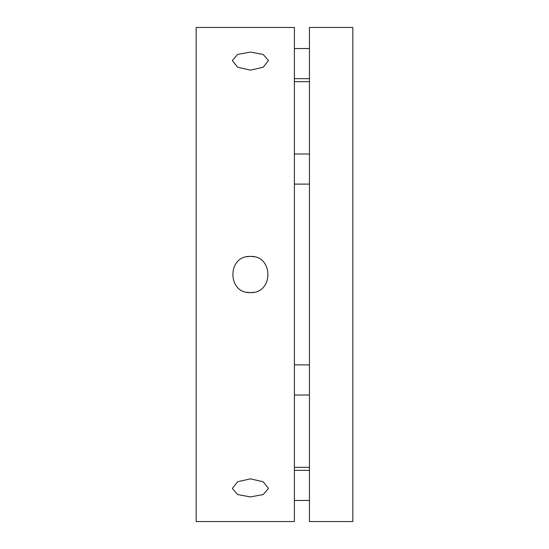 <?xml version="1.0" encoding="UTF-8"?>
<svg xmlns="http://www.w3.org/2000/svg" width="549" height="549" viewBox="0 0 549 549"><rect width="100%" height="100%" fill="white"/><g stroke="black" fill="none" stroke-linecap="round" stroke-linejoin="round"><path stroke-width="0.82" d="M250.399 496.914L237.621 494.56L232.323 488.452L237.621 481.768L250.399 478.838L263.177 481.768L268.475 488.452L263.177 494.56L250.399 496.914M246.865 292.226A18.076 18.076 0 0 0 250.399 292.576C227.066 293.701 227.094 255.285 250.399 256.424C273.725 255.299 273.704 293.715 250.399 292.576A18.076 18.076 0 0 0 253.919 292.233M250.399 70.162L237.621 67.232L232.323 60.548L237.621 54.44L250.399 52.086L263.177 54.44L268.475 60.548L263.177 67.232L250.399 70.162M196.165 27.45L196.165 521.55L294.388 521.55L294.388 27.45L196.165 27.45M253.933 256.774A18.076 18.076 0 0 0 246.878 256.767M309.451 81.677L294.388 81.677M309.451 467.323L294.388 467.323M309.451 27.45L309.451 521.55L352.835 521.55L352.835 27.45L309.451 27.45M294.388 153.988L309.451 153.988M294.388 184.114L309.451 184.114M294.388 48.538L309.451 48.538M294.388 78.665L309.451 78.665M294.388 364.886L309.451 364.886M294.388 395.012L309.451 395.012M294.388 470.335L309.451 470.335M294.388 500.462L309.451 500.462"/></g></svg>
